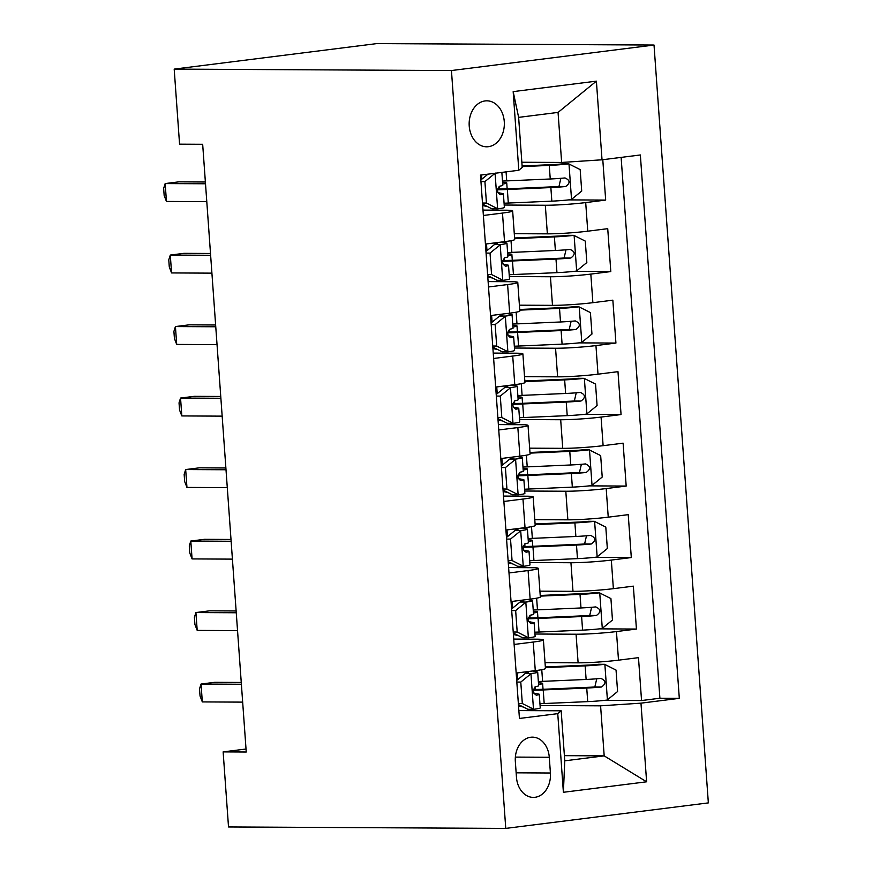 <?xml version="1.0" encoding="UTF-8"?>
<svg xmlns="http://www.w3.org/2000/svg" width="872" height="872" viewBox="0 0 872 872"><rect width="100%" height="100%" fill="white"/><g stroke="black" fill="none" stroke-linecap="round" stroke-linejoin="round"><path stroke-width="1.31" d="M469.223 126.015A22.988 17.593 90.3 0 0 486.631 146.801A22.988 17.593 90.3 0 0 504.267 121.6A22.988 17.593 90.3 0 0 486.87 100.825A22.988 17.593 90.3 0 0 469.223 126.015M451.445 70.545L174.193 69.106L376.769 43.6L654.022 45.039L708.347 802.894L505.76 828.4L451.445 70.545L654.022 45.039M545.033 662.655L578.114 662.829A28.732 1.842 -4.1 0 0 618.499 660.169L638.478 657.652L641.552 700.543L604.601 700.358M534.95 634.02L576.065 634.227A28.732 1.842 -4.1 0 0 616.449 631.568L636.429 629.05L599.478 628.854M636.429 629.05L633.355 586.148L613.376 588.665A28.732 1.842 -4.1 0 1 572.991 591.336L539.91 591.162M534.776 519.668L567.857 519.832A28.732 1.842 -4.1 0 0 608.242 517.172L628.232 514.654L631.306 557.557L594.344 557.361M529.653 448.164L562.734 448.339A28.732 1.842 -4.1 0 0 603.119 445.679L623.109 443.161L626.183 486.064L589.221 485.868M524.53 376.671L557.611 376.846A28.732 1.842 -4.1 0 0 597.996 374.186L617.986 371.668L621.06 414.56L584.098 414.374M519.407 305.178L552.488 305.353A28.732 1.842 -4.1 0 0 592.873 302.682L612.853 300.164L615.926 343.067L578.975 342.87M514.284 233.685L547.365 233.849A28.732 1.842 -4.1 0 0 587.75 231.189L607.73 228.671L610.803 271.574L573.852 271.377M483.371 215.471L502.479 213.073A28.732 1.842 175.9 0 0 512.649 210.926A28.732 1.842 175.9 0 0 505.891 210.217L482.99 210.098M488.494 286.975L507.602 284.566A28.732 1.842 175.9 0 0 517.772 282.419A28.732 1.842 175.9 0 0 511.014 281.711L488.113 281.591M493.628 358.468L512.725 356.059A28.732 1.842 175.9 0 0 522.895 353.912A28.732 1.842 175.9 0 0 516.137 353.204L493.236 353.095M498.751 429.961L517.848 427.563A28.732 1.842 175.9 0 0 528.018 425.405A28.732 1.842 175.9 0 0 521.271 424.708L498.359 424.588M503.874 501.455L522.971 499.057A28.732 1.842 175.9 0 0 533.152 496.909A28.732 1.842 175.9 0 0 526.394 496.201L503.493 496.081M508.997 572.959L528.094 570.55A28.732 1.842 175.9 0 0 538.275 568.402A28.732 1.842 175.9 0 0 531.517 567.694L508.616 567.574M246.024 749.015L223.134 751.893L246.242 752.013L202.675 144.294L179.567 144.174L174.193 69.106M550.406 773.006L549.284 757.267A22.269 17.048 90.3 0 0 532.421 737.145A22.269 17.048 90.3 0 0 515.341 761.55L516.464 777.279A22.269 17.048 90.3 0 0 533.326 797.4A22.269 17.048 90.3 0 0 550.406 773.006L516.148 772.821M521.848 162.246L561.644 162.454L558.058 112.412L518.633 117.371L522.219 167.424L518.807 170.269L480.483 175.098L519.429 718.463L557.753 713.645L561.176 710.789L518.862 710.571M518.807 170.269L513.172 91.625L596.394 81.151L602.029 159.794L640.353 154.965L679.31 698.341L640.975 703.159L646.621 781.803L563.388 792.288L557.753 713.645M504.201 205.04L545.316 205.258L547.365 233.849M509.324 276.533L550.439 276.751L552.488 305.353M514.447 348.037L555.562 348.244L557.611 376.846M519.57 419.53L560.685 419.737L562.734 448.339M524.693 491.023L565.808 491.241L567.857 519.832M529.827 562.516L570.942 562.734L572.991 591.336M514.12 644.452L533.228 642.043A28.732 1.842 -4.1 0 0 543.398 639.895A28.732 1.842 -4.1 0 0 536.64 639.187L513.739 639.078M641.552 700.543L659.897 698.232L621.126 157.385M545.316 205.258A28.732 1.842 175.9 0 0 585.701 202.587L605.68 200.08L602.792 159.696M610.803 271.574L590.824 274.091A28.732 1.842 175.9 0 1 550.439 276.751M615.926 343.067L595.947 345.585A28.732 1.842 175.9 0 1 555.562 348.244M621.06 414.56L601.07 417.078A28.732 1.842 175.9 0 1 560.685 419.737M626.183 486.064L606.193 488.571A28.732 1.842 175.9 0 1 565.808 491.241M631.306 557.557L611.327 560.075A28.732 1.842 175.9 0 1 570.942 562.734M516.17 673.053L535.277 670.644A28.732 1.842 -4.1 0 0 545.447 668.497L543.398 639.895M511.047 601.549L530.143 599.151A28.732 1.842 -4.1 0 0 540.324 596.993L538.275 568.402M505.923 530.056L525.02 527.647A28.732 1.842 -4.1 0 0 535.201 525.5L533.152 496.909M500.8 458.563L519.897 456.154A28.732 1.842 -4.1 0 0 530.078 454.007L528.018 425.405M495.678 387.07L514.774 384.661A28.732 1.842 -4.1 0 0 524.944 382.514L522.895 353.912M490.555 315.566L509.651 313.168A28.732 1.842 -4.1 0 0 519.821 311.01L517.772 282.419M485.421 244.073L504.528 241.664A28.732 1.842 -4.1 0 0 514.698 239.517L512.649 210.926M561.176 710.789L564.762 760.831L604.187 755.871L600.59 705.83L640.975 703.159M564.391 755.664L604.187 755.871L646.621 781.803M540.073 705.513L600.59 705.83M223.134 751.893L228.519 826.961L505.76 828.4M659.897 698.232L679.31 698.341M605.68 200.08L568.729 199.884M602.029 159.794L561.644 162.454M564.762 760.831L563.388 792.288M513.172 91.625L518.633 117.371M596.394 81.151L558.058 112.412M516.704 680.465L525.206 673.522L531.212 673.555L520.78 682.078L522.317 703.53L533.773 709.296A19.031 1.221 -4.1 0 0 540.248 707.911L539.267 694.319A19.031 1.221 -4.1 0 0 538.743 694.079L533.697 693.077M533.773 709.296L527.767 709.263L518.437 704.565M523.222 706.974L519.636 706.266A45.606 2.932 -4.1 0 0 518.546 706.091M525.206 673.522A9.701 0.621 -4.1 0 0 528.367 672.824A9.701 0.621 -4.1 0 0 528.105 672.704L524.53 671.996M531.212 673.555A19.031 1.221 -4.1 0 0 537.686 672.159A19.031 1.221 -4.1 0 0 537.163 671.92L532.498 670.993M241.25 682.449L214.73 682.318L201.05 684.04L241.381 684.248M202.326 701.916L200.037 695.998L199.525 688.858L201.05 684.04L202.326 701.916L242.656 702.124M537.686 672.159L538.656 685.741A19.031 1.221 175.9 0 1 535.724 686.613C532.465 690.003 532.672 692.869 536.335 695.191A19.031 1.221 -4.1 0 0 539.267 694.319M520.78 682.078L516.823 682.057M518.36 703.508L522.317 703.53M539.942 703.704A54.947 3.532 175.9 0 0 544.183 703.53L587.706 701.622A19.031 1.221 175.9 0 0 607.141 700.063L617.583 691.529L616.046 670.078L604.579 664.311A19.031 1.221 175.9 0 1 585.145 665.87L545.382 667.614M604.579 664.311L598.573 664.279A9.701 0.621 175.9 0 1 588.807 665.063L545.338 666.96M538.449 682.863A22.628 1.45 175.9 0 1 542.613 683.408A22.628 1.45 175.9 0 1 538.569 684.531M533.293 690.297A54.947 3.532 -4.1 0 0 543.212 689.948L586.736 688.041A19.031 1.221 -4.1 0 0 601.495 686.994C606.269 683.604 606.062 680.749 600.884 678.405A19.031 1.221 175.9 0 1 586.126 679.462L542.602 681.359A54.947 3.532 175.9 0 1 538.351 681.533M596.742 678.787L594.846 686.951A9.701 0.621 175.9 0 1 590.399 687.223L546.875 689.131A45.606 2.932 175.9 0 1 533.424 689.512M511.581 608.972L520.083 602.018L526.089 602.051L515.657 610.585L517.194 632.037L528.65 637.803A19.031 1.221 -4.1 0 0 535.125 636.407L534.144 622.826A19.031 1.221 -4.1 0 0 533.62 622.586L528.563 621.583M528.65 637.803L522.644 637.77L513.314 633.072M518.099 635.481L514.513 634.772A45.606 2.932 -4.1 0 0 513.423 634.598M520.083 602.018A9.701 0.621 -4.1 0 0 523.244 601.331A9.701 0.621 -4.1 0 0 522.982 601.211L519.407 600.503M526.089 602.051A19.031 1.221 -4.1 0 0 532.552 600.666A19.031 1.221 -4.1 0 0 532.04 600.427L527.375 599.5M236.127 610.956L209.607 610.825L195.917 612.547L236.258 612.754M197.203 630.412L194.914 624.505L194.401 617.354L195.917 612.547L197.203 630.412L237.533 630.63M532.552 600.666L533.533 614.248A19.031 1.221 175.9 0 1 530.601 615.12C527.342 618.51 527.549 621.365 531.212 623.698A19.031 1.221 -4.1 0 0 534.144 622.826M515.657 610.585L511.69 610.563M513.237 632.015L517.194 632.037M506.458 537.479L514.96 530.525L520.966 530.558L510.523 539.092L512.06 560.533L523.527 566.309A19.031 1.221 -4.1 0 0 529.991 564.914L529.021 551.333A19.031 1.221 -4.1 0 0 528.497 551.093L523.44 550.09M523.527 566.309L517.521 566.277L508.18 561.579M512.976 563.988L509.39 563.268A45.606 2.932 -4.1 0 0 508.289 563.105M514.96 530.525A9.701 0.621 -4.1 0 0 518.121 529.838A9.701 0.621 -4.1 0 0 517.848 529.707L514.284 529.01M520.966 530.558A19.031 1.221 -4.1 0 0 527.429 529.173A19.031 1.221 -4.1 0 0 526.906 528.923L522.252 528.007M231.004 539.463L204.484 539.321L190.794 541.043L231.135 541.261M192.08 558.919L189.791 553.012L189.279 545.861L190.794 541.043L192.08 558.919L232.41 559.126M527.429 529.173L528.41 542.755A19.031 1.221 175.9 0 1 525.478 543.627C522.219 547.017 522.426 549.872 526.089 552.205A19.031 1.221 -4.1 0 0 529.021 551.333M510.523 539.092L506.567 539.07M508.103 560.511L512.06 560.533M501.335 465.975L509.826 459.032L515.843 459.064L505.4 467.588L506.937 489.039L518.404 494.806A19.031 1.221 -4.1 0 0 524.868 493.421L523.898 479.84A19.031 1.221 -4.1 0 0 523.374 479.589L518.317 478.586M518.404 494.806L512.387 494.784L503.057 490.075M507.842 492.484L504.256 491.775A45.606 2.932 -4.1 0 0 503.166 491.612M509.826 459.032A9.701 0.621 -4.1 0 0 512.998 458.345A9.701 0.621 -4.1 0 0 512.725 458.214L509.161 457.506M515.843 459.064A19.031 1.221 -4.1 0 0 522.306 457.669A19.031 1.221 -4.1 0 0 521.783 457.429L517.129 456.503M225.881 467.97L199.361 467.828L185.671 469.55L226.001 469.757M186.957 487.426L184.668 481.518L184.155 474.368L185.671 469.55L186.957 487.426L227.287 487.633M522.306 457.669L523.276 471.262A19.031 1.221 175.9 0 1 520.355 472.123C517.096 475.523 517.292 478.379 520.966 480.712A19.031 1.221 -4.1 0 0 523.898 479.84M505.4 467.588L501.444 467.566M502.981 489.018L506.937 489.039M496.212 394.482L504.703 387.539L510.72 387.571L500.277 396.095L501.814 417.546L513.281 423.312A19.031 1.221 -4.1 0 0 519.745 421.928L518.775 408.336A19.031 1.221 -4.1 0 0 518.251 408.096L513.194 407.093M513.281 423.312L507.264 423.28L497.934 418.582M502.719 420.991L499.133 420.282A45.606 2.932 -4.1 0 0 498.043 420.119M504.703 387.539A9.701 0.621 -4.1 0 0 507.875 386.841A9.701 0.621 -4.1 0 0 507.602 386.721L504.038 386.013M510.72 387.571A19.031 1.221 -4.1 0 0 517.183 386.176A19.031 1.221 -4.1 0 0 516.66 385.936L511.995 385.01M220.747 396.466L194.238 396.335L180.548 398.057L220.878 398.264M181.823 415.933L179.545 410.014L179.033 402.875L180.548 398.057L181.823 415.933L222.164 416.14M517.183 386.176L518.153 399.758A19.031 1.221 175.9 0 1 515.221 400.63C511.973 404.019 512.169 406.886 515.843 409.208A19.031 1.221 -4.1 0 0 518.775 408.336M500.277 396.095L496.321 396.073M497.858 417.525L501.814 417.546M534.819 632.2A54.947 3.532 175.9 0 0 539.06 632.037L582.583 630.129A19.031 1.221 175.9 0 0 602.018 628.559L612.46 620.036L610.923 598.584L599.456 592.818A19.031 1.221 175.9 0 1 580.022 594.377L540.259 596.121M599.456 592.818L593.451 592.786A9.701 0.621 175.9 0 1 583.684 593.559L540.215 595.467M533.326 611.37A22.628 1.45 175.9 0 1 537.49 611.915A22.628 1.45 175.9 0 1 533.446 613.038M528.17 618.793A54.947 3.532 -4.1 0 0 538.089 618.444L581.613 616.548A19.031 1.221 -4.1 0 0 596.372 615.49C601.135 612.111 600.939 609.256 595.75 606.912A19.031 1.221 175.9 0 1 580.992 607.958L537.468 609.866A54.947 3.532 175.9 0 1 533.228 610.04M591.619 607.283L589.723 615.458A9.701 0.621 175.9 0 1 585.276 615.73L541.752 617.638A45.606 2.932 175.9 0 1 528.301 618.019M529.696 560.707A54.947 3.532 175.9 0 0 533.937 560.533L577.46 558.636A19.031 1.221 175.9 0 0 596.895 557.066L607.337 548.543L605.8 527.091L594.333 521.325A19.031 1.221 175.9 0 1 574.899 522.884L535.135 524.628M594.333 521.325L588.317 521.293A9.701 0.621 175.9 0 1 578.561 522.066L535.092 523.974M528.203 539.877A22.628 1.45 175.9 0 1 532.367 540.411A22.628 1.45 175.9 0 1 528.323 541.545M523.047 547.3A54.947 3.532 -4.1 0 0 532.966 546.951L576.49 545.044A19.031 1.221 -4.1 0 0 591.249 543.997C596.012 540.618 595.805 537.752 590.627 535.419A19.031 1.221 175.9 0 1 575.869 536.465L532.345 538.373A54.947 3.532 175.9 0 1 528.105 538.547M586.496 535.79L584.6 543.965A9.701 0.621 175.9 0 1 580.153 544.237L536.629 546.134A45.606 2.932 175.9 0 1 523.178 546.526M524.573 489.214A54.947 3.532 175.9 0 0 528.813 489.039L572.337 487.132A19.031 1.221 175.9 0 0 591.772 485.573L602.214 477.049L600.666 455.598L589.21 449.821A19.031 1.221 175.9 0 1 569.776 451.391L530.013 453.124M589.21 449.821L583.194 449.788A9.701 0.621 175.9 0 1 573.438 450.573L529.958 452.47M523.08 468.384A22.628 1.45 175.9 0 1 527.244 468.918A22.628 1.45 175.9 0 1 523.2 470.052M517.924 475.807A54.947 3.532 -4.1 0 0 527.843 475.458L571.367 473.55A19.031 1.221 -4.1 0 0 586.115 472.504C590.889 469.114 590.682 466.258 585.504 463.926A19.031 1.221 175.9 0 1 570.746 464.972L527.222 466.88A54.947 3.532 175.9 0 1 522.982 467.043M581.373 464.296L579.466 472.471A9.701 0.621 175.9 0 1 575.019 472.733L531.495 474.641A45.606 2.932 175.9 0 1 518.055 475.033M519.44 417.721A54.947 3.532 175.9 0 0 523.691 417.546L567.214 415.639A19.031 1.221 175.9 0 0 586.649 414.08L597.08 405.545L595.543 384.094L584.077 378.328A19.031 1.221 175.9 0 1 564.653 379.887L524.889 381.631M584.077 378.328L578.071 378.295A9.701 0.621 175.9 0 1 568.315 379.08L524.835 380.977M517.946 396.88A22.628 1.45 175.9 0 1 522.11 397.425A22.628 1.45 175.9 0 1 518.066 398.548M512.801 404.314A54.947 3.532 -4.1 0 0 522.71 403.965L566.233 402.057A19.031 1.221 -4.1 0 0 580.992 401.011C585.766 397.621 585.559 394.765 580.381 392.422A19.031 1.221 175.9 0 1 565.623 393.479L522.099 395.376A54.947 3.532 175.9 0 1 517.859 395.55M576.25 392.803L574.343 400.967A9.701 0.621 175.9 0 1 569.896 401.24L526.372 403.147A45.606 2.932 175.9 0 1 512.932 403.529M491.078 322.989L499.58 316.046L505.586 316.067L495.154 324.602L496.691 346.053L508.147 351.819A19.031 1.221 -4.1 0 0 514.622 350.424L513.652 336.843A19.031 1.221 -4.1 0 0 513.128 336.603L508.071 335.6M508.147 351.819L502.141 351.787L492.811 347.089M497.596 349.498L494.01 348.789A45.606 2.932 -4.1 0 0 492.92 348.615M499.58 316.046A9.701 0.621 -4.1 0 0 502.741 315.348A9.701 0.621 -4.1 0 0 502.479 315.228L498.904 314.52M505.586 316.067A19.031 1.221 -4.1 0 0 512.06 314.683A19.031 1.221 -4.1 0 0 511.537 314.443L506.872 313.517M215.624 324.973L189.104 324.842L175.425 326.564L215.755 326.771M176.7 344.429L174.422 338.521L173.91 331.371L175.425 326.564L176.7 344.429L217.041 344.647M512.06 314.683L513.03 328.264A19.031 1.221 175.9 0 1 510.098 329.136C506.839 332.526 507.046 335.382 510.72 337.715A19.031 1.221 -4.1 0 0 513.652 336.843M495.154 324.602L491.198 324.58M492.735 346.031L496.691 346.053M514.317 346.217A54.947 3.532 175.9 0 0 518.567 346.053L562.091 344.146A19.031 1.221 175.9 0 0 581.515 342.576L591.957 334.052L590.42 312.601L578.953 306.835A19.031 1.221 175.9 0 1 559.519 308.394L519.756 310.138M578.953 306.835L572.948 306.802A9.701 0.621 175.9 0 1 563.181 307.576L519.712 309.484M512.823 325.387A22.628 1.45 175.9 0 1 516.987 325.932A22.628 1.45 175.9 0 1 512.943 327.055M507.678 332.821A54.947 3.532 -4.1 0 0 517.587 332.461L561.11 330.564A19.031 1.221 -4.1 0 0 575.869 329.507C580.643 326.128 580.436 323.272 575.258 320.929A19.031 1.221 175.9 0 1 560.5 321.975L516.976 323.883A54.947 3.532 175.9 0 1 512.725 324.057M571.127 321.299L569.22 329.474A9.701 0.621 175.9 0 1 564.773 329.747L521.249 331.654A45.606 2.932 175.9 0 1 507.798 332.036M485.955 251.496L494.457 244.542L500.463 244.574L490.031 253.109L491.568 274.549L503.024 280.326A19.031 1.221 -4.1 0 0 509.499 278.931L508.518 265.35A19.031 1.221 -4.1 0 0 507.995 265.11L502.948 264.107M503.024 280.326L497.018 280.293L487.688 275.596M492.473 278.005L488.887 277.285A45.606 2.932 -4.1 0 0 487.797 277.122M494.457 244.542A9.701 0.621 -4.1 0 0 497.618 243.855A9.701 0.621 -4.1 0 0 497.356 243.735L493.781 243.026M500.463 244.574A19.031 1.221 -4.1 0 0 506.937 243.19A19.031 1.221 -4.1 0 0 506.414 242.939L501.749 242.024M210.501 253.48L183.981 253.338L170.291 255.06L210.632 255.278M171.577 272.936L169.288 267.028L168.776 259.878L170.291 255.06L171.577 272.936L211.907 273.143M506.937 243.19L507.907 256.771A19.031 1.221 175.9 0 1 504.975 257.643C501.716 261.033 501.923 263.889 505.586 266.222A19.031 1.221 -4.1 0 0 508.518 265.35M490.031 253.109L486.075 253.087M487.612 274.527L491.568 274.549M509.194 274.724A54.947 3.532 175.9 0 0 513.434 274.549L556.957 272.653A19.031 1.221 175.9 0 0 576.392 271.083L586.834 262.559L585.297 241.108L573.831 235.342A19.031 1.221 175.9 0 1 554.396 236.901L514.633 238.645M573.831 235.342L567.825 235.309A9.701 0.621 175.9 0 1 558.058 236.083L514.589 237.991M507.7 253.894A22.628 1.45 175.9 0 1 511.864 254.428A22.628 1.45 175.9 0 1 507.82 255.561M502.545 261.317A54.947 3.532 -4.1 0 0 512.464 260.968L555.987 259.06A19.031 1.221 -4.1 0 0 570.746 258.014C575.52 254.635 575.313 251.768 570.125 249.436A19.031 1.221 175.9 0 1 555.377 250.482L511.853 252.39A54.947 3.532 175.9 0 1 507.602 252.564M565.993 249.806L564.097 257.981A9.701 0.621 175.9 0 1 559.65 258.254L516.126 260.15A45.606 2.932 175.9 0 1 502.675 260.543M495.34 173.081L484.908 181.605L486.445 203.056L497.901 208.833A19.031 1.221 -4.1 0 0 504.376 207.438L503.395 193.857A19.031 1.221 -4.1 0 0 502.872 193.606L497.814 192.603M497.901 208.833L491.895 208.8L482.554 204.092M487.35 206.501L483.764 205.792A45.606 2.932 -4.1 0 0 482.674 205.629M480.832 179.992L487.982 174.16M205.378 181.986L178.858 181.845L165.168 183.567L205.509 183.774M166.454 201.443L164.165 195.535L163.653 188.385L165.168 183.567L166.454 201.443L206.784 201.65M501.858 172.405L502.784 185.278A19.031 1.221 175.9 0 1 499.852 186.139C496.593 189.54 496.8 192.396 500.463 194.729A19.031 1.221 -4.1 0 0 503.395 193.857M484.908 181.605L480.941 181.583M482.488 203.034L486.445 203.056M504.071 203.231A54.947 3.532 175.9 0 0 508.311 203.056L551.834 201.149A19.031 1.221 175.9 0 0 571.269 199.59L581.711 191.066L580.174 169.615L568.708 163.838A19.031 1.221 175.9 0 1 549.273 165.407L522.165 166.596M568.708 163.838L562.702 163.805A9.701 0.621 175.9 0 1 552.935 164.59L522.121 165.942M502.577 182.401A22.628 1.45 175.9 0 1 506.741 182.935A22.628 1.45 175.9 0 1 502.697 184.068M497.422 189.824A54.947 3.532 -4.1 0 0 507.341 189.475L550.864 187.567A19.031 1.221 -4.1 0 0 565.623 186.521C570.386 183.131 570.19 180.275 565.002 177.943A19.031 1.221 175.9 0 1 550.243 178.989L506.719 180.896A54.947 3.532 175.9 0 1 502.479 181.06M560.87 178.313L558.974 186.488A9.701 0.621 175.9 0 1 554.527 186.75L511.003 188.657A45.606 2.932 175.9 0 1 497.552 189.05M576.065 634.227L578.114 662.829M616.449 631.568L618.499 660.169M585.701 202.587L587.75 231.189M590.824 274.091L592.873 302.682M595.947 345.585L597.996 374.186M601.07 417.078L603.119 445.679M606.193 488.571L608.242 517.172M611.327 560.075L613.376 588.665M533.228 642.043L535.277 670.644M528.094 570.55L530.143 599.151M522.971 499.057L525.02 527.647M517.848 427.563L519.897 456.154M512.725 356.059L514.774 384.661M507.602 284.566L509.651 313.168M502.479 213.073L504.528 241.664M515.363 757.092L549.284 757.267M530.95 673.762L533.49 709.154M519.636 706.266L519.548 705.132M517.728 679.637L517.249 672.912M607.403 699.845L604.874 664.453M535.005 686.918L535.19 689.49M542.602 681.359L541.763 669.674M544.183 703.53L543.212 689.948M586.126 679.462L585.145 665.87M587.706 701.622L586.736 688.041M594.846 686.951L601.495 686.994M525.827 602.269L528.367 637.661M514.513 634.772L514.426 633.639M512.605 608.133L512.115 601.418M520.704 530.776L523.244 566.157M509.39 563.268L509.303 562.135M507.471 536.64L506.992 529.925M515.581 459.272L518.121 494.664M504.256 491.775L504.18 490.642M502.348 465.147L501.869 458.421M510.458 387.778L512.987 423.171M499.133 420.282L499.057 419.149M497.225 393.654L496.746 386.928M602.279 628.352L599.74 592.96M529.882 615.425L530.067 617.997M537.468 609.866L536.64 598.181M539.06 632.037L538.089 618.444M580.992 607.958L580.022 594.377M582.583 630.129L581.613 616.548M589.723 615.458L596.372 615.49M597.157 556.859L594.617 521.467M524.759 543.932L524.944 546.504M532.345 538.373L531.506 526.688M533.937 560.533L532.966 546.951M575.869 536.465L574.899 522.884M577.46 558.636L576.49 545.044M584.6 543.965L591.249 543.997M592.034 485.355L589.494 449.974M519.636 472.439L519.81 475.011M527.222 466.88L526.383 455.184M528.813 489.039L527.843 475.458M570.746 464.972L569.776 451.391M572.337 487.132L571.367 473.55M579.466 472.471L586.115 472.504M586.911 413.862L584.371 378.47M514.502 400.935L514.687 403.507M522.099 395.376L521.26 383.691M523.691 417.546L522.71 403.965M565.623 393.479L564.653 379.887M567.214 415.639L566.233 402.057M574.343 400.967L580.992 401.011M505.335 316.285L507.864 351.678M494.01 348.789L493.934 347.656M492.102 322.15L491.623 315.435M581.788 342.369L579.248 306.977M509.379 329.442L509.564 332.014M516.976 323.883L516.137 312.198M518.567 346.053L517.587 332.461M560.5 321.975L559.519 308.394M562.091 344.146L561.11 330.564M569.22 329.474L575.869 329.507M500.201 244.792L502.741 280.185M488.887 277.285L488.8 276.151M486.979 250.656L486.5 243.942M576.654 270.876L574.125 235.484M504.256 257.949L504.441 260.521M511.853 252.39L511.014 240.705M513.434 274.549L512.464 260.968M555.377 250.482L554.396 236.901M556.957 272.653L555.987 259.06M564.097 257.981L570.746 258.014M495.078 173.288L497.618 208.68M483.764 205.792L483.677 204.658M481.856 179.163L481.551 174.967M571.531 199.372L568.991 163.99M499.133 186.455L499.318 189.028M506.719 180.896L506.076 171.882M508.311 203.056L507.341 189.475M550.243 178.989L549.273 165.407M551.834 201.149L550.864 187.567M558.974 186.488L565.623 186.521M543.038 689.283L542.613 683.408M537.915 617.79L537.49 611.915M532.781 546.286L532.367 540.411M527.658 474.793L527.244 468.918M522.535 403.3L522.11 397.425M517.412 331.807L516.987 325.932M512.289 260.303L511.864 254.428M507.155 188.81L506.741 182.935"/></g></svg>
